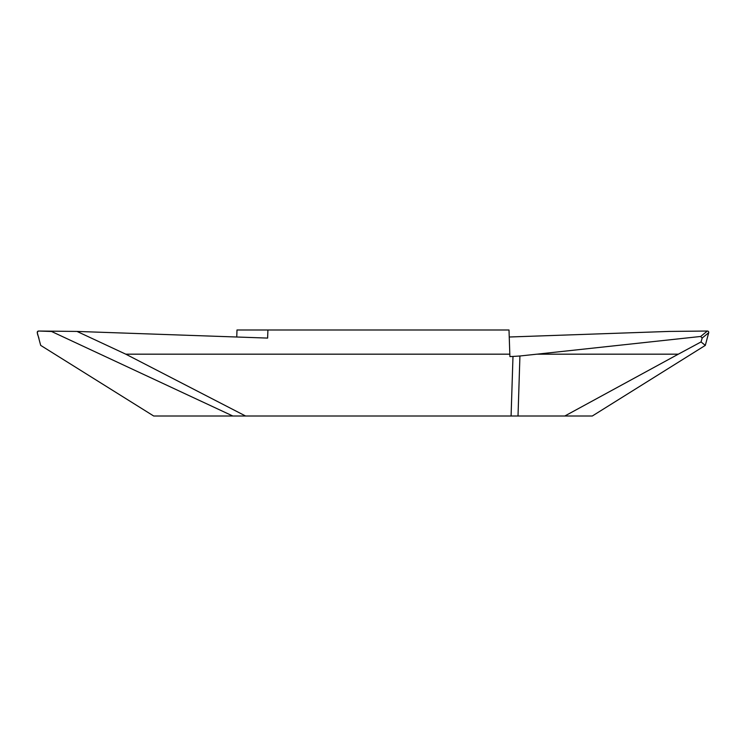<?xml version="1.0" encoding="UTF-8"?>
<svg xmlns="http://www.w3.org/2000/svg" width="746" height="746" viewBox="0 0 746 746"><rect width="100%" height="100%" fill="white"/><g stroke="black" fill="none" stroke-linecap="round" stroke-linejoin="round"><path stroke-width="1.12" d="M509.844 354.173L125.776 354.173L77.006 331.429L38.652 331.038A1.371 1.352 39.2 0 0 37.3 332.725L40.694 345.389L153.713 416.016L511.085 416.016L512.987 356.448L509.9 356.56L509.005 329.984L236.995 329.984L236.752 337.005M707.348 331.038A1.371 1.352 140.8 0 1 708.7 332.725L702.173 338.05L700.68 336.465L707.348 331.038L668.994 331.429L509.248 337.005M708.7 332.725L705.306 345.389L592.287 416.016L511.085 416.016M77.006 331.429L267.627 338.087L267.907 329.984M245.593 416.016L125.776 354.173M51.549 331.485L232.836 416.016L153.713 416.016L40.694 345.389L38.997 339.057C38.978 336.558 35.566 332.306 38.671 331.038L51.549 331.485L232.836 416.016M702.173 338.05L701.044 341.938L678.319 354.173L536.924 354.173L519.925 355.991L518.013 416.016M700.68 336.465L536.924 354.173M678.319 354.173L564.787 416.016M701.044 341.938L705.306 345.389M512.987 356.448L519.925 355.991"/></g></svg>
